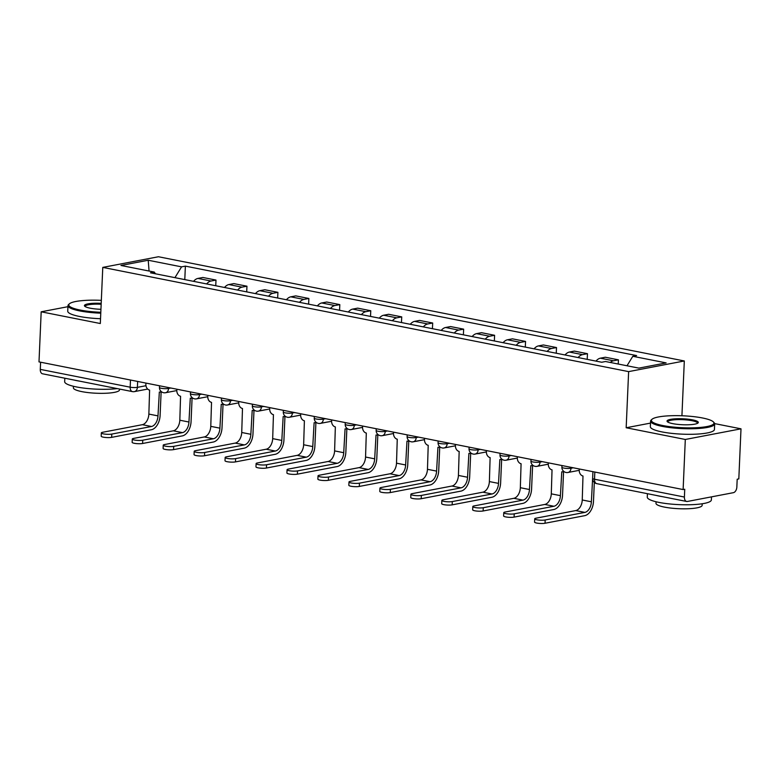 <?xml version="1.0" encoding="UTF-8"?>
<svg xmlns="http://www.w3.org/2000/svg" width="780" height="780" viewBox="0 0 780 780"><rect width="100%" height="100%" fill="white"/><g stroke="black" fill="none" stroke-linecap="round" stroke-linejoin="round"><path stroke-width="1.17" d="M681.925 415.76L684.313 360.974L158.457 256.747L102.775 267.394L628.631 371.621L626.174 427.752L685.308 439.471L683.124 489.557L39 361.891L41.184 311.805L100.318 323.524L102.775 267.394M685.308 439.471L741 428.825L714.655 423.608M741 428.825L738.816 478.91L737.188 479.222L736.846 487.022A5.128 3.159 101.2 0 1 733.385 492.677L687.433 501.462A5.128 3.159 101.2 0 1 686.654 501.462L596.768 483.649A5.128 3.159 -78.8 0 1 594.516 479.232L684.401 497.045A5.128 3.159 101.2 0 0 686.654 501.462M130.484 380.016L130.172 387.192A5.128 3.159 -78.8 0 0 132.424 391.609L42.529 373.796A5.128 3.159 -78.8 0 1 40.287 369.379L130.172 387.192A5.128 0.975 2.5 0 0 137.387 387.358L145.957 385.72M40.599 362.203L40.287 369.379M67.938 306.686L41.184 311.805M684.401 497.045L684.742 489.245L683.124 489.557M610.282 362.456A11.807 7.264 -78.8 0 1 613.47 360.779L618.423 359.834L605.319 357.24L600.366 358.186A11.807 7.264 101.2 0 0 595.988 361.111M618.238 364.026L618.423 359.834M578.126 357.562A11.807 7.264 -78.8 0 1 582.514 354.647L587.467 353.691L574.363 351.098L569.419 352.043A11.807 7.264 101.2 0 0 565.032 354.968M587.213 359.365L587.467 353.691M547.17 351.429A11.807 7.264 -78.8 0 1 551.558 348.504L556.51 347.558L543.407 344.965L538.463 345.91A11.807 7.264 101.2 0 0 534.076 348.835M556.257 353.233L556.51 347.558M516.214 345.296A11.807 7.264 -78.8 0 1 520.601 342.371L525.554 341.425L512.45 338.832L507.507 339.778A11.807 7.264 101.2 0 0 503.119 342.703M525.301 347.1L525.554 341.425M485.257 339.163A11.807 7.264 -78.8 0 1 489.645 336.238L494.598 335.293L481.494 332.69L476.551 333.635A11.807 7.264 101.2 0 0 472.163 336.56M494.344 340.957L494.598 335.293M454.301 333.021A11.807 7.264 -78.8 0 1 458.689 330.096L463.642 329.15L450.548 326.557L445.594 327.502A11.807 7.264 101.2 0 0 441.207 330.427M463.388 334.825L463.642 329.15M423.345 326.888A11.807 7.264 -78.8 0 1 427.732 323.963L432.685 323.017L419.591 320.424L414.638 321.37A11.807 7.264 101.2 0 0 410.251 324.295M432.432 328.692L432.685 323.017M392.389 320.755A11.807 7.264 -78.8 0 1 396.776 317.831L401.729 316.885L388.635 314.281L383.682 315.237A11.807 7.264 101.2 0 0 379.294 318.152M401.476 322.549L401.729 316.885M361.433 314.613A11.807 7.264 -78.8 0 1 365.82 311.688L370.773 310.742L357.679 308.149L352.726 309.094A11.807 7.264 101.2 0 0 348.338 312.019M370.519 316.417L370.773 310.742M330.476 308.48A11.807 7.264 -78.8 0 1 334.864 305.555L339.817 304.61L326.723 302.016L321.769 302.962A11.807 7.264 101.2 0 0 317.382 305.887M339.563 310.284L339.817 304.61M299.52 302.348A11.807 7.264 -78.8 0 1 303.907 299.423L308.86 298.477L295.766 295.883L290.813 296.829A11.807 7.264 101.2 0 0 286.426 299.754M308.617 304.151L308.86 298.477M268.564 296.205A11.807 7.264 -78.8 0 1 272.951 293.29L277.904 292.334L264.81 289.741L259.857 290.686A11.807 7.264 101.2 0 0 255.469 293.611M277.66 298.009L277.904 292.334M237.607 290.072A11.807 7.264 -78.8 0 1 241.995 287.147L246.948 286.202L233.854 283.608L228.901 284.554A11.807 7.264 101.2 0 0 224.513 287.479M246.704 291.876L246.948 286.202M206.651 283.94A11.807 7.264 -78.8 0 1 211.039 281.014L215.992 280.069L202.897 277.475L197.945 278.421A11.807 7.264 101.2 0 0 193.557 281.346M215.748 285.743L215.992 280.069M626.993 365.771L632.804 356.294L666.139 362.905L638.869 368.121L605.524 361.51L601.712 362.242L150.472 272.805L154.284 272.074L120.949 265.463L148.22 260.247L181.564 266.857L174.944 277.651M632.804 356.294L636.617 355.573L185.377 266.126L181.564 266.857M684.313 360.974L628.631 371.621M650.5 423.101L626.174 427.752M184.792 279.601L185.377 266.126M155.464 273.79L154.284 272.074M149.068 271.04L148.22 260.247M594.311 482.41L593.483 501.384A12.958 7.975 -78.8 0 1 584.737 515.668L545.035 523.253A5.899 1.121 -177.5 0 1 538.463 523.322A5.899 1.121 -177.5 0 1 534.573 522.093L534.719 518.817A5.899 1.121 2.5 0 0 538.609 520.045A5.899 1.121 2.5 0 0 545.181 519.977L584.873 512.392A9.623 5.918 101.2 0 0 591.376 501.793L592.654 477.925M584.873 512.392L575.747 510.578L536.055 518.173A5.899 1.121 2.5 0 0 534.719 518.817M579.296 468.975L579.248 470.194A5.128 3.929 -100.8 0 0 582.992 476.014L582.25 499.98A9.623 5.918 101.2 0 1 575.747 510.578M563.56 471.695L562.536 495.251A12.958 7.975 -78.8 0 1 553.78 509.525L514.078 517.111A5.899 1.121 -177.5 0 1 507.507 517.189A5.899 1.121 -177.5 0 1 503.617 515.95L503.763 512.684A5.899 1.121 2.5 0 0 507.653 513.913A5.899 1.121 2.5 0 0 514.225 513.844L553.917 506.259A9.623 5.918 101.2 0 0 560.42 495.651L561.766 471.802A5.128 3.929 -100.8 0 0 562.946 471.812A5.128 3.929 -100.8 0 0 563.852 471.481M553.917 506.259L544.791 504.445L505.099 512.031A5.899 1.121 2.5 0 0 503.763 512.684M548.34 462.842L548.291 464.051A5.128 3.929 -100.8 0 0 552.035 469.872L551.294 493.847A9.623 5.918 101.2 0 1 544.791 504.445M532.603 465.553L531.58 489.119A12.958 7.975 -78.8 0 1 522.824 503.392L483.122 510.978A5.899 1.121 -177.5 0 1 476.551 511.046A5.899 1.121 -177.5 0 1 472.66 509.818L472.807 506.542A5.899 1.121 2.5 0 0 476.697 507.78A5.899 1.121 2.5 0 0 483.269 507.712L522.961 500.117A9.623 5.918 101.2 0 0 529.464 489.518L530.809 465.67A5.128 3.929 -100.8 0 0 531.989 465.67A5.128 3.929 -100.8 0 0 532.896 465.338M522.961 500.117L513.835 498.313L474.142 505.898A5.899 1.121 2.5 0 0 472.807 506.542M517.384 456.709L517.335 457.918A5.128 3.929 -100.8 0 0 521.079 463.739L520.338 487.705A9.623 5.918 101.2 0 1 513.835 498.313M702.478 417.973A31.307 5.967 2.5 0 0 652.041 419.26A31.307 5.967 2.5 0 0 662.864 425.548A31.307 5.967 2.5 0 0 698.646 427.567A31.307 5.967 2.5 0 0 713.408 421.941A31.307 5.967 2.5 0 0 702.478 417.973M713.408 421.941L714.129 422.702A32.078 6.113 -177.5 0 1 714.685 423.91A32.078 6.113 -177.5 0 1 696.248 428.62A32.078 6.113 -177.5 0 1 662.347 426.397A32.078 6.113 -177.5 0 1 650.588 421.112A32.078 6.113 -177.5 0 1 651.251 419.952L652.041 419.26M692.572 419.864A15.658 2.983 -177.5 0 1 697.993 423.004A15.658 2.983 -177.5 0 1 672.769 423.647A15.658 2.983 -177.5 0 1 667.3 421.668A15.658 2.983 -177.5 0 1 674.681 418.86A15.658 2.983 -177.5 0 1 692.572 419.864M697.466 423.345A14.888 2.837 2.5 0 0 697.505 423.16A14.888 2.837 2.5 0 0 692.055 420.712A14.888 2.837 2.5 0 0 676.328 419.679A14.888 2.837 2.5 0 0 667.768 421.863A14.888 2.837 2.5 0 0 667.797 422.048M711.506 496.86L711.37 499.921A32.078 6.113 -177.5 0 1 692.923 504.631A32.078 6.113 -177.5 0 1 659.022 502.408A32.078 6.113 -177.5 0 1 647.273 497.123L647.419 493.681M662.805 496.733A32.078 6.113 -177.5 0 1 659.295 496.109A32.078 6.113 -177.5 0 1 656.155 495.417M702.215 503.773L702.146 505.323A23.098 4.397 -177.5 0 1 688.867 508.716A23.098 4.397 -177.5 0 1 664.453 507.107A23.098 4.397 -177.5 0 1 655.99 503.305L656.058 501.755M714.685 423.91L714.441 429.448A32.078 6.113 -177.5 0 1 696.004 434.158A32.078 6.113 -177.5 0 1 662.103 431.935A32.078 6.113 -177.5 0 1 650.344 426.65L650.588 421.112M101.332 300.368A31.307 5.967 2.5 0 0 69.43 303.79A31.307 5.967 2.5 0 0 80.252 310.069A31.307 5.967 2.5 0 0 100.815 312.283M100.776 313.18A32.078 6.113 -177.5 0 1 79.736 310.918A32.078 6.113 -177.5 0 1 67.987 305.633A32.078 6.113 -177.5 0 1 68.64 304.483L69.43 303.79M100.942 309.299A15.658 2.983 -177.5 0 1 90.158 308.178A15.658 2.983 -177.5 0 1 84.698 306.189A15.658 2.983 -177.5 0 1 101.205 303.352M117.263 388.606A32.078 6.113 -177.5 0 1 76.42 386.929A32.078 6.113 -177.5 0 1 64.662 381.644L64.818 378.212M80.194 381.254A32.078 6.113 -177.5 0 1 76.694 380.63A32.078 6.113 -177.5 0 1 73.554 379.938M119.564 389.064L119.535 389.844A23.098 4.397 -177.5 0 1 106.255 393.237A23.098 4.397 -177.5 0 1 81.851 391.628A23.098 4.397 -177.5 0 1 73.388 387.826L73.457 386.276M100.532 318.718A32.078 6.113 -177.5 0 1 79.492 316.456A32.078 6.113 -177.5 0 1 67.743 311.171L67.987 305.633M101.166 304.258A14.888 2.837 2.5 0 0 85.157 306.384A14.888 2.837 2.5 0 0 85.186 306.579M501.647 459.42L500.624 482.976A12.958 7.975 -78.8 0 1 491.868 497.26L452.166 504.845A5.899 1.121 -177.5 0 1 445.594 504.913A5.899 1.121 -177.5 0 1 441.704 503.685L441.851 500.409A5.899 1.121 2.5 0 0 445.741 501.637A5.899 1.121 2.5 0 0 452.312 501.569L492.005 493.984A9.623 5.918 101.2 0 0 498.508 483.385L499.853 459.527A5.128 3.929 -100.8 0 0 501.033 459.537A5.128 3.929 -100.8 0 0 501.94 459.206M492.005 493.984L482.878 492.17L443.186 499.766A5.899 1.121 2.5 0 0 441.851 500.409M486.427 450.567L486.379 451.786A5.128 3.929 -100.8 0 0 490.123 457.606L489.382 481.572A9.623 5.918 101.2 0 1 482.878 492.17M470.691 453.287L469.667 476.843A12.958 7.975 -78.8 0 1 460.912 491.117L421.21 498.712A5.899 1.121 -177.5 0 1 414.638 498.781A5.899 1.121 -177.5 0 1 410.748 497.543L410.894 494.276A5.899 1.121 2.5 0 0 414.784 495.505A5.899 1.121 2.5 0 0 421.356 495.436L461.048 487.851A9.623 5.918 101.2 0 0 467.552 477.243L468.897 453.394A5.128 3.929 -100.8 0 0 470.077 453.404A5.128 3.929 -100.8 0 0 470.983 453.073M461.048 487.851L451.922 486.037L412.23 493.623A5.899 1.121 2.5 0 0 410.894 494.276M455.471 444.434L455.423 445.643A5.128 3.929 -100.8 0 0 459.166 451.464L458.425 475.439A9.623 5.918 101.2 0 1 451.922 486.037M439.735 447.145L438.711 470.71A12.958 7.975 -78.8 0 1 429.956 484.985L390.253 492.57A5.899 1.121 -177.5 0 1 383.682 492.638A5.899 1.121 -177.5 0 1 379.792 491.41L379.938 488.144A5.899 1.121 2.5 0 0 383.828 489.372A5.899 1.121 2.5 0 0 390.4 489.304L430.092 481.709A9.623 5.918 101.2 0 0 436.595 471.11L437.941 447.262A5.128 3.929 -100.8 0 0 439.12 447.262A5.128 3.929 -100.8 0 0 440.027 446.94M430.092 481.709L420.966 479.905L381.274 487.49A5.899 1.121 2.5 0 0 379.938 488.144M424.515 438.302L424.466 439.51A5.128 3.929 -100.8 0 0 428.21 445.331L427.469 469.297A9.623 5.918 101.2 0 1 420.966 479.905M408.779 441.012L407.755 464.568A12.958 7.975 -78.8 0 1 398.999 478.852L359.297 486.437A5.899 1.121 -177.5 0 1 352.726 486.505A5.899 1.121 -177.5 0 1 348.835 485.277L348.982 482.001A5.899 1.121 2.5 0 0 352.872 483.229A5.899 1.121 2.5 0 0 359.444 483.161L399.136 475.576A9.623 5.918 101.2 0 0 405.639 464.977L406.985 441.119A5.128 3.929 -100.8 0 0 408.164 441.129A5.128 3.929 -100.8 0 0 409.071 440.798M399.136 475.576L390.01 473.772L350.317 481.357A5.899 1.121 2.5 0 0 348.982 482.001M393.559 432.159L393.51 433.378A5.128 3.929 -100.8 0 0 397.254 439.198L396.513 463.164A9.623 5.918 101.2 0 1 390.01 473.772M377.822 434.879L376.798 458.435A12.958 7.975 -78.8 0 1 368.043 472.709L328.341 480.305A5.899 1.121 -177.5 0 1 321.769 480.373A5.899 1.121 -177.5 0 1 317.879 479.144L318.026 475.868A5.899 1.121 2.5 0 0 321.916 477.097A5.899 1.121 2.5 0 0 328.487 477.029L368.18 469.443A9.623 5.918 101.2 0 0 374.683 458.835L376.028 434.986A5.128 3.929 -100.8 0 0 377.208 434.996A5.128 3.929 -100.8 0 0 378.115 434.665M368.18 469.443L359.053 467.63L319.361 475.225A5.899 1.121 2.5 0 0 318.026 475.868M362.602 426.026L362.554 427.235A5.128 3.929 -100.8 0 0 366.308 433.056L365.557 457.031A9.623 5.918 101.2 0 1 359.053 467.63M346.866 428.747L345.842 452.302A12.958 7.975 -78.8 0 1 337.087 466.577L297.385 474.162A5.899 1.121 -177.5 0 1 290.813 474.23A5.899 1.121 -177.5 0 1 286.923 473.002L287.069 469.735A5.899 1.121 2.5 0 0 290.959 470.964A5.899 1.121 2.5 0 0 297.531 470.896L337.223 463.31A9.623 5.918 101.2 0 0 343.726 452.702L345.072 428.854A5.128 3.929 -100.8 0 0 346.252 428.863A5.128 3.929 -100.8 0 0 347.168 428.532M337.223 463.31L328.097 461.497L288.405 469.082A5.899 1.121 2.5 0 0 287.069 469.735M331.646 419.894L331.598 421.102A5.128 3.929 -100.8 0 0 335.351 426.923L334.601 450.898A9.623 5.918 101.2 0 1 328.097 461.497M315.91 422.604L314.886 446.16A12.958 7.975 -78.8 0 1 306.13 460.444L266.428 468.029A5.899 1.121 -177.5 0 1 259.857 468.098A5.899 1.121 -177.5 0 1 255.967 466.869L256.113 463.593A5.899 1.121 2.5 0 0 260.003 464.831A5.899 1.121 2.5 0 0 266.575 464.753L306.267 457.168A9.623 5.918 101.2 0 0 312.77 446.569L314.116 422.711A5.128 3.929 -100.8 0 0 315.296 422.721A5.128 3.929 -100.8 0 0 316.212 422.389M306.267 457.168L297.141 455.364L257.449 462.95A5.899 1.121 2.5 0 0 256.113 463.593M300.69 413.761L300.641 414.97A5.128 3.929 -100.8 0 0 304.395 420.79L303.644 444.756A9.623 5.918 101.2 0 1 297.141 455.364M284.953 416.471L283.93 440.027A12.958 7.975 -78.8 0 1 275.174 454.311L235.472 461.897A5.899 1.121 -177.5 0 1 228.91 461.965A5.899 1.121 -177.5 0 1 225.011 460.736L225.157 457.46A5.899 1.121 2.5 0 0 229.047 458.689A5.899 1.121 2.5 0 0 235.618 458.62L275.32 451.035A9.623 5.918 101.2 0 0 281.814 440.437L283.16 416.578A5.128 3.929 -100.8 0 0 284.339 416.588A5.128 3.929 -100.8 0 0 285.256 416.257M275.32 451.035L266.185 449.221L226.493 456.817A5.899 1.121 2.5 0 0 225.157 457.46M269.744 407.618L269.685 408.837A5.128 3.929 -100.8 0 0 273.439 414.658L272.688 438.623A9.623 5.918 101.2 0 1 266.185 449.221M253.997 410.339L252.973 433.894A12.958 7.975 -78.8 0 1 244.218 448.168L204.516 455.754A5.899 1.121 -177.5 0 1 197.954 455.832A5.899 1.121 -177.5 0 1 194.054 454.594L194.201 451.327A5.899 1.121 2.5 0 0 198.091 452.556A5.899 1.121 2.5 0 0 204.662 452.488L244.364 444.902A9.623 5.918 101.2 0 0 250.858 434.294L252.203 410.446A5.128 3.929 -100.8 0 0 253.383 410.456A5.128 3.929 -100.8 0 0 254.299 410.124M244.364 444.902L235.228 443.089L195.536 450.674A5.899 1.121 2.5 0 0 194.201 451.327M238.787 401.485L238.729 402.694A5.128 3.929 -100.8 0 0 242.482 408.515L241.732 432.49A9.623 5.918 101.2 0 1 235.228 443.089M223.041 404.196L222.017 427.762A12.958 7.975 -78.8 0 1 213.262 442.036L173.56 449.621A5.899 1.121 -177.5 0 1 166.998 449.69A5.899 1.121 -177.5 0 1 163.098 448.461L163.244 445.185A5.899 1.121 2.5 0 0 167.134 446.423A5.899 1.121 2.5 0 0 173.706 446.355L213.408 438.76A9.623 5.918 101.2 0 0 219.901 428.161L221.247 404.313A5.128 3.929 -100.8 0 0 222.427 404.313A5.128 3.929 -100.8 0 0 223.343 403.981M213.408 438.76L204.272 436.956L164.58 444.541A5.899 1.121 2.5 0 0 163.244 445.185M207.831 395.353L207.772 396.562A5.128 3.929 -100.8 0 0 211.526 402.382L210.775 426.348A9.623 5.918 101.2 0 1 204.272 436.956M192.085 398.063L191.061 421.619A12.958 7.975 -78.8 0 1 182.305 435.903L142.603 443.488A5.899 1.121 -177.5 0 1 136.042 443.557A5.899 1.121 -177.5 0 1 132.142 442.328L132.288 439.052A5.899 1.121 2.5 0 0 136.178 440.281A5.899 1.121 2.5 0 0 142.75 440.212L182.452 432.627A9.623 5.918 101.2 0 0 188.945 422.029L190.291 398.171A5.128 3.929 -100.8 0 0 191.47 398.18A5.128 3.929 -100.8 0 0 192.387 397.849M182.452 432.627L173.316 430.813L133.624 438.409A5.899 1.121 2.5 0 0 132.288 439.052M176.875 389.21L176.816 390.429A5.128 3.929 -100.8 0 0 180.57 396.25L179.819 420.215A9.623 5.918 101.2 0 1 173.316 430.813M161.128 391.93L160.105 415.486A12.958 7.975 -78.8 0 1 151.349 429.76L111.647 437.356A5.899 1.121 -177.5 0 1 105.085 437.424A5.899 1.121 -177.5 0 1 101.195 436.186L101.332 432.919A5.899 1.121 2.5 0 0 105.222 434.148A5.899 1.121 2.5 0 0 111.793 434.08L151.495 426.494A9.623 5.918 101.2 0 0 157.989 415.886L159.334 392.038A5.128 3.929 -100.8 0 0 160.514 392.048A5.128 3.929 -100.8 0 0 161.431 391.716M151.495 426.494L142.36 424.681L102.667 432.266A5.899 1.121 2.5 0 0 101.332 432.919M145.918 383.077L145.86 384.286A5.128 3.929 -100.8 0 0 149.614 390.107L148.863 414.082A9.623 5.918 101.2 0 1 142.36 424.681M159.539 385.778L159.471 387.455A5.128 0.975 2.5 0 0 161.353 388.294A5.128 0.975 2.5 0 0 168.568 388.459L170.869 388.021M168.607 387.572L168.568 388.459A5.128 3.929 79.2 0 1 165.565 392.72L176.816 390.565M190.495 391.911L190.427 393.588A5.128 0.975 2.5 0 0 192.309 394.436A5.128 0.975 2.5 0 0 199.524 394.602L201.825 394.163M199.563 393.715L199.524 394.602A5.128 3.929 79.2 0 1 196.521 398.853L207.772 396.708M221.452 398.053L221.383 399.721A5.128 0.975 2.5 0 0 223.265 400.569A5.128 0.975 2.5 0 0 230.48 400.735L232.781 400.296M230.519 399.848L230.48 400.735A5.128 3.929 79.2 0 1 227.477 404.986L238.729 402.841M252.408 404.186L252.34 405.863A5.128 0.975 2.5 0 0 254.221 406.702A5.128 0.975 2.5 0 0 261.436 406.868L263.738 406.429M261.476 405.98L261.436 406.868A5.128 3.929 79.2 0 1 258.433 411.128L269.685 408.973M283.364 410.319L283.296 411.996A5.128 0.975 2.5 0 0 285.178 412.844A5.128 0.975 2.5 0 0 292.393 413.01L294.694 412.571M292.432 412.123L292.393 413.01A5.128 3.929 79.2 0 1 289.39 417.261L300.641 415.106M314.32 416.462L314.252 418.129A5.128 0.975 2.5 0 0 316.134 418.977A5.128 0.975 2.5 0 0 323.349 419.143L325.65 418.704M323.388 418.255L323.349 419.143A5.128 3.929 79.2 0 1 320.336 423.394L331.598 421.249M345.277 422.594L345.209 424.271A5.128 0.975 2.5 0 0 347.09 425.11A5.128 0.975 2.5 0 0 354.305 425.276L356.606 424.837M354.344 424.388L354.305 425.276A5.128 3.929 79.2 0 1 351.293 429.536L362.554 427.381M376.233 428.727L376.165 430.404A5.128 0.975 2.5 0 0 378.046 431.252A5.128 0.975 2.5 0 0 385.261 431.418L387.562 430.969M385.3 430.521L385.261 431.418A5.128 3.929 79.2 0 1 382.249 435.669L393.51 433.514M407.189 434.869L407.121 436.537A5.128 0.975 2.5 0 0 409.003 437.385A5.128 0.975 2.5 0 0 416.218 437.551L418.519 437.112M416.257 436.663L416.218 437.551A5.128 3.929 79.2 0 1 413.205 441.802L424.456 439.657M438.145 441.002L438.077 442.679A5.128 0.975 2.5 0 0 439.959 443.518A5.128 0.975 2.5 0 0 447.174 443.683L449.475 443.245M447.213 442.796L447.174 443.683A5.128 3.929 79.2 0 1 444.161 447.944L455.413 445.79M469.102 447.135L469.034 448.812A5.128 0.975 2.5 0 0 470.906 449.651A5.128 0.975 2.5 0 0 478.13 449.816L480.431 449.377M478.169 448.929L478.13 449.816A5.128 3.929 79.2 0 1 475.118 454.077L486.369 451.922M500.058 453.268L499.99 454.945A5.128 0.975 2.5 0 0 501.862 455.793A5.128 0.975 2.5 0 0 509.087 455.959L511.387 455.52M509.125 455.072L509.087 455.959A5.128 3.929 79.2 0 1 506.074 460.21L517.325 458.065M531.014 459.41L530.946 461.077A5.128 0.975 2.5 0 0 532.818 461.926A5.128 0.975 2.5 0 0 540.043 462.091L542.344 461.653M540.082 461.204L540.043 462.091A5.128 3.929 79.2 0 1 537.03 466.342L548.282 464.197M561.971 465.543L561.902 467.22A5.128 0.975 2.5 0 0 563.774 468.058A5.128 0.975 2.5 0 0 570.999 468.224L573.3 467.785M571.028 467.337L570.999 468.224A5.128 3.929 79.2 0 1 567.986 472.485L579.238 470.33M137.65 381.44L137.387 387.358A5.128 3.929 -100.8 0 1 134.384 391.619L147.693 389.074M228.901 284.554L241.995 287.147M259.857 290.686L272.951 293.29M290.813 296.829L303.907 299.423M321.769 302.962L334.864 305.555M352.726 309.094L365.82 311.688M383.682 315.237L396.776 317.831M414.638 321.37L427.732 323.963M445.594 327.502L458.689 330.096M476.551 333.635L489.645 336.238M507.507 339.778L520.601 342.371M538.463 345.91L551.558 348.504M569.419 352.043L582.514 354.647M600.366 358.186L613.47 360.779M197.945 278.421L211.039 281.014M592.927 471.676L592.634 478.384A5.128 0.975 2.5 0 0 594.516 479.232L594.828 472.056M545.181 519.977L545.035 523.253M591.376 501.793L582.25 499.98M514.225 513.844L514.078 517.111M560.42 495.651L551.294 493.847M483.269 507.712L483.122 510.978M529.464 489.518L520.338 487.705M452.312 501.569L452.166 504.845M498.508 483.385L489.382 481.572M421.356 495.436L421.21 498.712M467.552 477.243L458.425 475.439M390.4 489.304L390.253 492.57M436.595 471.11L427.469 469.297M359.444 483.161L359.297 486.437M405.639 464.977L396.513 463.164M328.487 477.029L328.341 480.305M374.683 458.835L365.557 457.031M297.531 470.896L297.385 474.162M343.726 452.702L334.601 450.898M266.575 464.753L266.428 468.029M312.77 446.569L303.644 444.756M235.618 458.62L235.472 461.897M281.814 440.437L272.688 438.623M204.662 452.488L204.516 455.754M250.858 434.294L241.732 432.49M173.706 446.355L173.56 449.621M219.901 428.161L210.775 426.348M142.75 440.212L142.603 443.488M188.945 422.029L179.819 420.215M111.793 434.08L111.647 437.356M157.989 415.886L148.863 414.082M561.902 467.22A5.128 5.128 0 0 0 567.986 472.485M530.946 461.077A5.128 5.128 0 0 0 537.03 466.342M499.99 454.945A5.128 5.128 0 0 0 506.074 460.21M469.034 448.812A5.128 5.128 0 0 0 475.118 454.077M438.077 442.679A5.128 5.128 0 0 0 444.161 447.944M407.121 436.537A5.128 5.128 0 0 0 413.205 441.802M376.165 430.404A5.128 5.128 0 0 0 382.249 435.669M345.209 424.271A5.128 5.128 0 0 0 351.293 429.536M314.252 418.129A5.128 5.128 0 0 0 320.336 423.394M283.296 411.996A5.128 5.128 0 0 0 289.39 417.261M252.34 405.863A5.128 5.128 0 0 0 258.433 411.128M221.383 399.721A5.128 5.128 0 0 0 227.477 404.986M190.427 393.588A5.128 5.128 0 0 0 196.521 398.853M159.471 387.455A5.128 5.128 0 0 0 165.565 392.72M132.424 391.609A5.128 5.128 0 0 0 134.384 391.619M592.634 478.384A5.128 5.128 0 0 0 596.768 483.649M562.946 471.812L564.018 471.607M531.989 465.67L533.062 465.465M501.033 459.537L502.106 459.332M470.077 453.404L471.149 453.2M439.12 447.262L440.203 447.057M408.164 441.129L409.247 440.924M377.208 434.996L378.29 434.791M346.252 428.863L347.334 428.649M315.296 422.721L316.378 422.516M284.339 416.588L285.421 416.383M253.383 410.456L254.465 410.251M222.427 404.313L223.509 404.108M191.47 398.18L192.553 397.976M160.514 392.048L161.596 391.843"/></g></svg>
